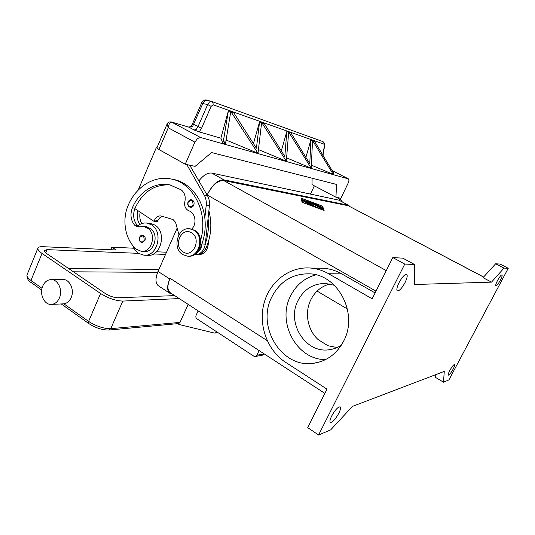 <?xml version="1.0" encoding="UTF-8"?>
<svg xmlns="http://www.w3.org/2000/svg" width="535" height="535" viewBox="0 0 535 535"><rect width="100%" height="100%" fill="white"/><g stroke="black" fill="none" stroke-linecap="round" stroke-linejoin="round"><path stroke-width="0.8" d="M347.422 309.003L317.088 291.093M172.357 294.089L169.936 293.334C166.947 290.813 166.887 286.024 169.762 278.962L170.056 278.314C167.174 285.389 167.228 290.184 170.23 292.705L170.351 292.785M483.613 277.01L348.278 205.734L223.67 180.529C217.671 180.382 212.174 185.184 207.165 194.947L207.466 194.272C212.475 184.508 217.972 179.707 223.971 179.867L348.512 205.246L349.964 206.537M414.485 264.471L404.768 264.076L318.579 435.008L330.643 429.906L352.451 406.386L444.277 371.397L443.482 382.197L448.925 379.897L508.25 268.276L503.997 268.102L491.505 282.132L414.545 284.506L414.485 264.471L402.848 258.171L392.804 257.562L372.166 298.811L328.671 273.773L341.684 273.846L375.109 292.939M491.505 282.132L483.025 277.658L495.637 263.788L503.997 268.102M324.103 210.462L302.041 202.29L301.212 198.144L322.558 206.129L324.103 210.462M323.882 210.382L322.451 206.356L321.856 206.129M302.034 198.719L301.272 198.431M302.081 198.612L302.87 202.444L323.207 209.987L321.809 205.988L302.081 198.612L302.736 202.544M404.768 264.076L392.804 257.562M318.579 435.008L307.725 427.632L326.985 389.126L285.643 362.349C267.386 350.525 258.285 325.414 263.909 303.713C269.433 281.978 289.154 266.35 310.36 268.028C316.76 268.543 322.866 270.463 328.671 273.773M271.767 297.085C279.932 281.336 292.471 273.586 309.37 273.826C337.893 274.308 358.631 313.557 343.671 341.062C336.809 353.909 326.724 361.326 313.436 363.312C281.544 368.401 256.278 326.551 271.767 297.085M325.561 359.614C296.704 359.941 276.695 322.418 290.478 296.143C296.022 285.041 304.509 277.946 315.944 274.856M320.585 207.607L309.625 201.641L314.954 203.567L315.871 204.196L312.166 202.812L318.86 205.674L316.847 205.326L320.03 207.038L319.783 206.289L321.481 207.072L321.823 208.075L320.585 207.607M303.84 201.407L312.045 205.627L303.84 201.407M314.159 206.403L303.238 200.444L314.506 206.309L322.291 209.426L314.159 206.403M309.09 201.976L311.049 203.44L306.702 201.521L314.045 205.754L303.552 200.103L308.461 202.049L306.308 200.404L322.057 208.75L309.09 201.976L310.046 202.999M321.635 208.061L321.374 207.299L319.863 206.523M318.352 205.607L315.262 204.745M315.275 203.975L310.394 202.13M321.368 209.152L314.506 206.577M309.09 201.983L306.769 200.779M306.602 201.742L304.081 200.384M508.25 268.276L500.064 264.063L495.637 263.788M310.36 268.028L323.876 268.302C330.095 268.804 336.034 270.65 341.684 273.846M208.496 241.459C208.155 250.728 204.076 255.182 196.258 254.821M341.317 345.215C337.398 347.803 333.151 349.342 328.59 349.823C305.003 353.147 286.406 322.378 297.968 300.663C303.98 289.228 313.162 283.49 325.514 283.45L334.415 285.309M329.827 283.978C321.294 286.312 314.941 291.608 310.768 299.861C304.361 312.674 307.551 330.075 318.191 339.658L328.002 345.744L337.124 347.529M497.577 280.44C499.636 276.749 501.121 274.883 502.031 274.836C502.452 275.418 501.87 277.27 500.279 280.373C498.225 284.045 496.747 285.904 495.831 285.957C495.41 285.389 495.992 283.55 497.577 280.44M435.791 374.627L435.644 377.496L443.482 382.197M449.835 370.447C452.028 366.555 453.62 364.562 454.603 364.462C454.977 364.95 454.476 366.522 453.112 369.183C450.925 373.049 449.34 375.035 448.343 375.149C447.969 374.667 448.464 373.102 449.835 370.447M399.003 282.721C402.186 276.963 404.754 274.181 406.707 274.388C407.717 275.445 407.155 278.173 405.035 282.58C401.879 288.305 399.317 291.067 397.351 290.873C396.348 289.85 396.896 287.135 399.003 282.721M331.66 416.049C335.184 409.817 338.02 406.754 340.18 406.861C340.955 407.683 340.501 409.823 338.809 413.287C335.318 419.473 332.482 422.523 330.302 422.436C329.527 421.633 329.981 419.5 331.66 416.049M310.467 194.091L314.353 185.852M342.32 201.902L339.671 198.037M338.04 197.676L340.013 198.211M338.381 197.856L340.22 200.792M208.884 210.763C212.208 223.55 211.245 236.015 205.995 248.166C204.49 251.323 202.243 253.289 199.261 254.058L198.438 254.205M140.15 212.148C139.347 216.294 139.876 220.112 141.728 223.603M189.724 165.188L207.453 195.629C209.125 198.639 209.787 201.976 209.432 205.647L208.055 218.44C209.038 227.054 208.135 235.44 205.346 243.599L205.286 244.167C203.949 251.162 200.277 254.734 194.265 254.887L193.891 254.867M137.843 210.609C136.525 215.732 137.174 220.353 139.802 224.473M146.764 223.062L150.241 223.396L154.655 224.967C167.208 231.695 161.002 257.235 147.366 255.295L143.875 255.162C157.564 257.114 163.804 231.408 151.198 224.647L146.764 223.062C143.5 222.694 140.491 223.643 137.749 225.904L139.448 226.954M132.84 245.565C134.044 249.016 136.004 251.631 138.712 253.409L143.875 255.162M145.734 226.646L151.01 228.84C159.356 235.266 153.879 252.955 144.049 251.503L141.4 251.383L136.244 249.116C125.177 239.633 121.672 220.139 128.213 205.3C135.857 186.809 154.047 175.259 171.133 179.004C193.516 182.769 208.81 213.559 200.598 240.215M191.657 229.087C197.188 224.105 195.469 212.776 188.915 210.837C185.438 209.152 184.08 206.082 184.863 201.628C185.879 196.592 184.662 192.667 181.204 189.845L169.628 184.822C154.802 181.726 139.053 191.757 132.379 207.834C129.972 214.341 130.707 220.112 134.579 225.141L137.943 227L143.641 226.459L148.382 228.612C156.755 235.072 151.258 252.841 141.4 251.383M188.133 201.916C188.922 200.344 190.072 199.642 191.57 199.802C193.851 200.652 194.593 202.451 193.784 205.199C193.001 206.751 191.871 207.453 190.386 207.312L189.443 206.971M139.648 237.246L142.638 235.239C144.945 235.982 145.707 237.761 144.945 240.563L141.982 242.569L140.865 242.181M189.925 228.846L194.559 230.271C205.587 236.062 200.13 257.883 188.146 256.151M193.73 230.197C204.771 235.995 199.308 257.85 187.31 256.118L182.843 254.627C171.775 248.548 177.673 226.613 189.845 228.833L193.73 230.197M191.51 232.839C201.996 238.57 192.968 258.659 183.03 251.878C172.751 246.127 181.505 226.292 191.51 232.839M171.126 179.004L173.674 179.472C189.43 182.482 202.671 198.512 204.831 218.059C205.814 226.733 204.912 235.173 202.103 243.385L200.337 247.845L197.575 251.677M170.264 184.956C154.595 184.073 142.858 191.804 135.047 208.155L134.853 208.623C132.693 214.97 133.489 220.554 137.241 225.389L137.749 225.904M208.055 218.44L205.346 243.599M156.895 147.894L158.928 149.532L168.231 127.785L169.341 123.378L171.782 122.14L188.822 127.149L194.192 129.998L199.194 131.884L201.541 128.326L211.131 106.351L213.137 104.8L323.983 144.156L324.377 146.028L322.772 155.264M332.095 170.551L348.506 178.924L348.967 180.308L348.138 183.13L340.869 198.298L335.96 197.221L336.488 184.421L211.566 152.562L195.094 166.365L185.257 164.212L158.928 149.532M167.121 123.966L168.231 127.785L194.88 142.149L197.555 138.491L200.565 137.508L171.28 121.953M185.257 164.212L194.88 142.149M162.533 216.381C160.52 216.869 159.009 218.2 158.006 220.373L157.43 221.684L153.986 221.343L154.561 220.019C155.993 217.09 158.099 215.732 160.868 215.939L173.052 219.537L175.587 222.366L178.958 234.745M134.853 208.623L153.986 221.343M195.108 254.085C199.02 252.246 201.334 248.869 202.043 243.96L202.103 243.385M156.922 147.834L156.3 147.68L138.157 190.159M156.869 148.001L156.3 147.68M190.166 165.435L186.421 164.466M204.831 218.059L206.216 205.179C206.57 201.488 205.908 198.124 204.223 195.101L186.862 164.713M335.96 197.221L312.039 184.635L312.092 178.202M348.379 178.877L200.565 137.508M312.42 141.334L312.721 140.27L314.272 140.819L333.278 172.491L333.245 174.383L311.357 165.141M305.859 157.45L310.982 139.655L312.547 140.21L311.216 168.204L286.593 157.865M281.303 150.944L286.934 131.122L288.699 131.75L286.332 161.222L258.425 149.566M253.456 143.661L259.669 121.452L261.682 122.167L257.997 153.271L226.098 140.03M225.422 144.136L223.496 140.417L228.385 110.812L228.505 110.397L230.812 111.213L225.436 144.136L222.794 142.972L220.861 138.177L199.194 131.884M322.692 141.521L211.439 101.376L209.513 101.938L207.667 104.546L198.05 126.548L196.325 129.343L194.192 129.998M190.861 126.561L192.633 126.36L191.858 126.976L188.768 126.969M192.633 126.36L202.925 103.268L204.778 100.667L206.858 100.159M192.306 124.24L193.73 124.267L201.541 128.326M322.826 141.561L323.862 142.504L323.983 144.156M211.746 101.469L212.99 102.666L213.137 104.8M261.682 122.167L261.575 122.548L259.562 121.84L259.669 121.452L261.682 122.167M220.861 138.177L228.505 110.397L230.812 111.213L230.699 111.628L228.385 110.812M223.496 140.417L222.794 142.972M257.984 153.264L230.953 111.721L231.066 111.307L233.347 112.116L256.412 148.215L259.562 121.84M230.297 114.102L231.066 111.307L233.347 112.116L233.24 112.524L230.953 111.721M288.519 133.155L288.9 131.817L290.645 132.439L309.772 163.75L310.888 139.996L310.982 139.655L312.547 140.21L312.453 140.551L310.888 139.996M261.401 124.046L261.903 122.241L263.895 122.95L284.821 156.487L286.834 131.483L286.934 131.122L288.699 131.75L288.599 132.112L286.834 131.483M263.895 122.95L263.788 123.331L261.796 122.629L261.903 122.248L263.895 122.95M312.627 140.611L312.721 140.27L314.272 140.819L314.179 141.16L312.627 140.611L333.238 174.383M286.319 161.216L261.796 122.629M290.645 132.439L290.545 132.8L288.793 132.178L288.9 131.817L290.645 132.439M311.203 168.197L288.793 132.178M189.838 126.835L190.159 127.116L188.822 127.149L171.407 121.987M259.114 350.572L256.887 355.253L255.202 356.517L253.811 356.17L196.934 318.806C195.87 317.937 195.583 316.807 196.071 315.416L198.144 310.875M255.462 356.47L262.31 355.213L264.063 353.795M217.036 332.014L215.003 333.084L214.187 333.011L179.058 324.498L177.821 323.675M109.153 330.021L178.817 323.535L180.014 322.398L188.173 304.382M51.34 279.584L63.17 279.517C69.904 279.404 74.659 289.99 71.182 297.54C69.537 301.192 67.102 303.285 63.879 303.833L51.072 304.422C54.744 304.248 57.526 302.094 59.425 297.948C62.936 290.258 58.134 279.471 51.34 279.584C47.521 279.665 44.646 281.838 42.713 286.111C39.209 293.869 44.124 304.743 51.072 304.422M110.718 249.725L111.815 247.143L116.195 249.965L42.666 246.682C39.811 246.575 38.212 247.103 37.865 248.267C37.631 249.604 39.015 251.323 42.024 253.429L100.587 293.494C108.371 298.329 115.774 300.857 122.789 301.071L179.258 298.584M166.512 252.219L156.521 251.771M111.815 247.143L134.004 248.233M174.698 295.614L117.927 297.768C113.835 297.627 109.541 296.156 105.041 293.361L46.719 253.59C44.953 252.359 44.137 251.35 44.271 250.561L47.026 249.638L138.612 253.343M153.558 253.951L165.536 254.433M177.152 228.111L158.039 271.432C155.21 278.461 155.331 283.249 158.4 285.81L158.52 285.897M348.981 205.407L338.749 200.103L211.726 173.086C207.714 172.544 203.46 175.112 198.96 180.797M483.56 277.07L348.278 205.734M386.27 270.623L223.67 180.529M376.005 291.147L207.165 194.947M267.179 340.601L170.056 278.314M204.283 248.066L205.995 248.166M188.253 202.13C191.463 199.354 193.041 200.271 193.001 204.892C192.078 206.55 190.868 207.045 189.35 206.376C187.992 205.366 187.624 203.949 188.253 202.13M139.715 237.486C142.731 234.865 144.216 235.795 144.162 240.275C143.3 241.867 142.163 242.322 140.738 241.639C139.468 240.623 139.127 239.239 139.715 237.486M199.715 247.812L200.337 247.845M134.579 225.141L137.241 225.389M132.379 207.834L135.047 208.155M158.006 220.373L154.561 220.019M205.286 244.167L202.043 243.96M207.453 195.629L204.223 195.101M209.432 205.647L206.216 205.179M201.481 103.288L207.667 104.546L211.131 106.351M323.026 141.648C324.712 143.273 325.24 144.671 324.625 145.848L324.377 146.028M256.887 355.253L263.976 353.963M61.284 303.967L88.73 323.501C95.578 327.955 102.332 330.135 108.98 330.035L110.778 328.657C103.69 328.731 96.3 326.317 88.616 321.401L63.879 303.833M88.73 323.501L88.616 321.401L100.587 293.494M41.697 290.024L31.204 282.554L30.97 280.447C28.007 278.3 26.67 276.488 26.957 275.017L27.131 274.595M42.024 253.429L30.97 280.447L42.011 288.291M180.014 322.398L110.778 328.657L122.789 301.071M73.435 271.807L157.644 272.355M158.888 269.506L68.487 268.43M47.026 249.638L45.716 252.834M158.039 271.432L169.762 278.962M206.296 193.61L207.466 194.272M211.726 173.086L223.971 179.867M338.749 200.103L348.512 205.246M324.859 393.379L170.23 292.705M313.436 363.312L320.719 361.647M328.59 349.823L333.813 348.773M191.57 199.802C190.393 199.394 189.209 200.103 188.026 201.936C187.277 204.758 188.059 206.55 190.386 207.312M142.638 235.239C141.581 234.952 140.538 235.634 139.521 237.286C138.725 240.001 139.548 241.766 141.982 242.569M189.845 228.833L190.681 228.913M146.282 226.693L143.641 226.459M171.421 121.993C169.147 121.672 167.682 122.408 167.027 124.194L156.869 147.968M332.081 170.531L348.506 178.924M189.905 126.849L190.975 126.434L192.333 124.173L201.514 103.222C201.006 102.961 204.584 98.988 206.704 100.112L211.74 101.469M322.939 155.538L324.618 145.894M189.865 126.842L188.46 127.002M31.204 282.554C28.442 281.243 27.031 278.728 26.957 275.017L37.865 248.267M215.304 333.044L218.106 332.71M158.4 285.81L169.936 293.334"/></g></svg>
